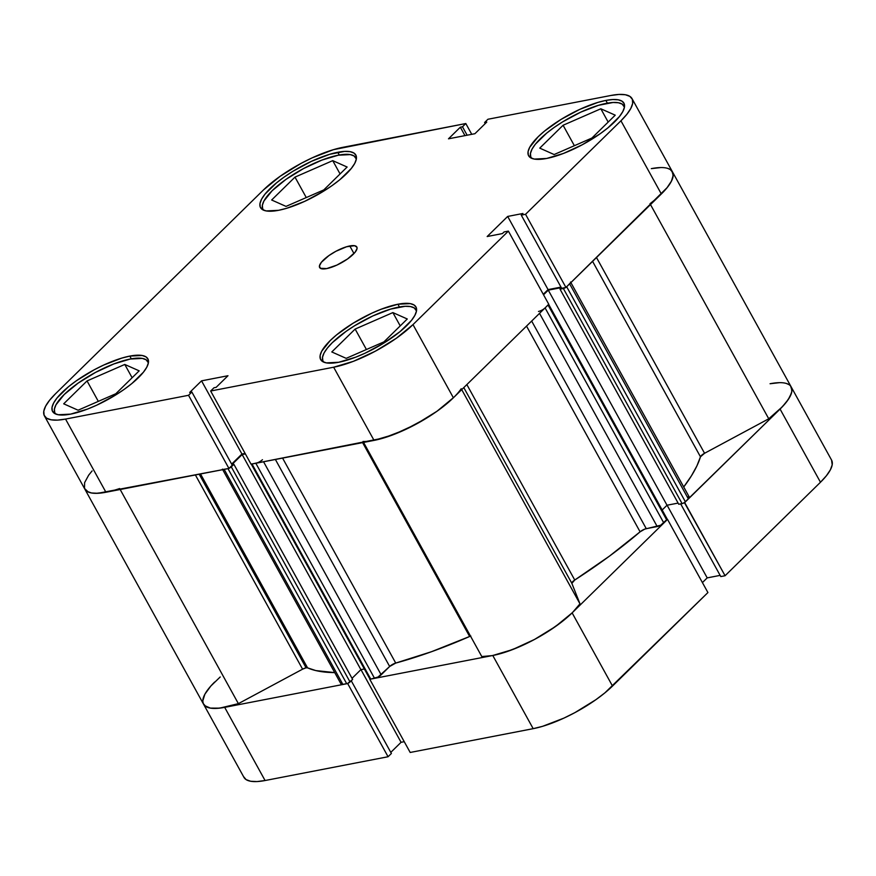 <?xml version="1.0" encoding="UTF-8"?>
<svg xmlns="http://www.w3.org/2000/svg" width="876" height="876" viewBox="0 0 876 876"><rect width="100%" height="100%" fill="white"/><g stroke="black" fill="none" stroke-linecap="round" stroke-linejoin="round"><path stroke-width="1.31" d="M531.754 158.348A53.108 15.932 151.1 0 1 530.998 157.319A53.108 15.932 151.1 0 1 553.358 128.027A53.108 15.932 151.1 0 1 606.367 103.346A53.108 15.932 151.1 0 1 623.975 105.985A53.108 15.932 151.1 0 1 624.446 107.179L624.183 103.697L622.08 101.211L618.215 99.809L612.74 99.535L605.863 100.422A54.432 16.326 151.1 0 1 623.909 103.127A54.432 16.326 151.1 0 1 600.991 133.152A54.432 16.326 151.1 0 1 546.657 158.457L563.52 153.42L582.31 144.737L600.191 133.721L607.922 127.852L619.474 116.541L622.847 111.515L624.446 107.179L622.19 104.113L618.423 102.744L613.08 102.481L598.549 105.295L580.81 112.117L562.567 121.917L554.136 127.48L546.602 133.196L535.324 144.244L532.028 149.139L530.473 153.366L530.736 156.76L531.754 158.348M323.802 362.16A53.108 15.932 151.1 0 1 323.047 361.131A53.108 15.932 151.1 0 1 345.407 331.851A53.108 15.932 151.1 0 1 398.416 307.158A53.108 15.932 151.1 0 1 416.023 309.808A53.108 15.932 151.1 0 1 416.494 311.002L416.231 307.509L414.129 305.023L410.264 303.622L397.912 304.235A54.432 16.326 151.1 0 1 415.958 306.95A54.432 16.326 151.1 0 1 393.039 336.964A54.432 16.326 151.1 0 1 338.705 362.27L355.568 357.233L364.898 353.28L383.6 343.228L399.971 331.675L411.523 320.353L414.895 315.327L416.494 310.991L414.238 307.936L410.472 306.556L405.128 306.304L390.597 309.108L372.858 315.929L354.616 325.73L346.184 331.292L332.3 342.669L327.383 348.057L324.076 352.951L322.532 357.189L322.784 360.584L323.802 362.16M55.703 414.019A53.108 15.932 151.1 0 1 54.936 412.99A53.108 15.932 151.1 0 1 77.296 383.71A53.108 15.932 151.1 0 1 130.316 359.018A53.108 15.932 151.1 0 1 147.924 361.668A53.108 15.932 151.1 0 1 148.394 362.861L146.139 359.795L142.361 358.415L130.316 359.018L113.869 363.934L95.528 372.41L78.084 383.151L64.2 394.529L55.976 404.821L54.422 409.048L54.684 412.443L55.703 414.019M263.654 210.207A53.108 15.932 151.1 0 1 262.888 209.178A53.108 15.932 151.1 0 1 285.248 179.898A53.108 15.932 151.1 0 1 338.267 155.205A53.108 15.932 151.1 0 1 355.875 157.855A53.108 15.932 151.1 0 1 356.335 159.049L354.09 155.972L350.312 154.603L338.267 155.205L321.82 160.122L303.479 168.597L286.036 179.339L272.151 190.716L263.928 200.998L262.373 205.236L262.636 208.619L263.654 210.207M349.787 245.948A21.243 6.373 151.1 0 1 356.828 247.01A21.243 6.373 151.1 0 1 347.881 258.727A21.243 6.373 151.1 0 1 326.682 268.593L336.899 265.089L347.575 258.946L355.098 252.244L357.036 248.587L356.937 247.229L354.605 245.707L346.655 246.736L335.869 251.302L328.894 255.606L321.372 262.307L319.433 265.965L320.353 268.286L326.682 268.593A21.243 6.373 151.1 0 1 319.641 267.541A21.243 6.373 151.1 0 1 328.577 255.825A21.243 6.373 151.1 0 1 349.787 245.948L353.97 253.536L349.787 245.948M399.423 306.972L397.912 304.235L381.049 309.272L371.72 313.225L353.017 323.266L336.647 334.829L330.142 340.633L321.722 351.177L320.123 355.514L320.386 358.985L322.488 361.481L326.354 362.883L338.705 362.27A54.432 16.326 151.1 0 1 320.66 359.554A54.432 16.326 151.1 0 1 343.578 329.54A54.432 16.326 151.1 0 1 397.912 304.235L399.423 306.972M607.375 103.16L605.863 100.422L597.848 102.415L579.671 109.412L560.968 119.454L544.598 131.017L538.094 136.82L529.673 147.365L528.075 151.701L528.337 155.172L530.44 157.669L534.305 159.071L546.657 158.457A54.432 16.326 151.1 0 1 528.611 155.742A54.432 16.326 151.1 0 1 551.53 125.728A54.432 16.326 151.1 0 1 605.863 100.422L607.375 103.16M337.764 152.282A54.432 16.326 151.1 0 1 355.809 154.986A54.432 16.326 151.1 0 1 332.891 185.011A54.432 16.326 151.1 0 1 278.557 210.317L286.572 208.313L304.749 201.327L323.452 191.275L332.092 185.581L339.822 179.722L351.364 168.4L354.747 163.374L356.346 159.038L356.083 155.556L353.981 153.07L350.115 151.668L344.64 151.395L329.748 154.286L311.571 161.272L292.869 171.313L284.229 177.018L276.498 182.876L264.946 194.198L261.563 199.224L259.975 203.56L260.238 207.032L262.34 209.528L266.205 210.93L278.557 210.317A54.432 16.326 151.1 0 1 260.5 207.601A54.432 16.326 151.1 0 1 283.419 177.587A54.432 16.326 151.1 0 1 337.764 152.282L339.275 155.019L337.764 152.282M129.812 356.094A54.432 16.326 151.1 0 1 147.858 358.81A54.432 16.326 151.1 0 1 124.939 388.824A54.432 16.326 151.1 0 1 70.606 414.129L87.469 409.092L96.798 405.139L115.501 395.098L124.14 389.393L131.871 383.535L143.412 372.212L146.796 367.186L148.394 362.85L148.132 359.379L146.029 356.882L142.164 355.481L129.812 356.094L121.797 358.098L103.62 365.084L94.148 369.814L76.278 380.83L68.547 386.688L56.995 398.011L53.622 403.037L52.023 407.373L52.286 410.855L54.389 413.341L58.254 414.742L70.606 414.129A54.432 16.326 151.1 0 1 52.56 411.413A54.432 16.326 151.1 0 1 75.478 381.399A54.432 16.326 151.1 0 1 129.812 356.094L131.323 358.832L129.812 356.094M210.656 391.014L251.051 464.192L374.052 440.398L333.647 367.219L210.656 391.014L213.985 387.761L216.142 387.334L227.979 375.727L201.546 380.852L189.698 392.448L191.866 392.032L188.537 395.295L65.547 419.078L57.498 420.119L51.093 419.801L46.57 418.159L44.107 415.246L43.8 411.173L45.662 406.092L49.625 400.212L55.527 393.751L263.479 189.939L280.145 176.284L301.07 163.385L312.152 157.855L333.438 149.665L465.813 123.538L342.823 147.332A63.729 19.119 151.1 0 0 263.479 189.939L55.527 393.751A63.729 19.119 151.1 0 0 44.424 415.914L84.819 489.082A63.729 19.119 -28.9 0 0 105.941 492.257L228.943 468.463L232.26 465.211L191.866 392.032L189.698 392.448L201.546 380.852L241.94 454.02L245.105 453.407L241.94 454.02L231.647 464.105L241.94 454.02L201.546 380.852L227.979 375.727L216.142 387.334L213.985 387.761L210.656 391.014L251.051 464.192L383.425 438.055L404.712 429.875L426.601 418.115L436.73 411.446L453.385 397.781L548.781 304.29L508.387 231.111L412.99 324.613L396.324 338.267L375.399 351.156L353.389 361.328L333.647 367.219L210.656 391.014M660.635 167.568L651.317 168.641A63.729 19.119 151.1 0 1 672.45 171.816A63.729 19.119 -28.9 0 1 661.336 193.968L620.942 120.789A63.729 19.119 151.1 0 0 632.045 98.638A63.729 19.119 151.1 0 0 610.922 95.473L487.932 119.256L484.603 122.52L485.216 123.615L484.603 122.52L486.76 122.093L474.923 133.7L448.49 138.813L460.327 127.206L462.484 126.79L465.813 123.538L471.759 134.313L465.813 123.538L462.484 126.79L460.327 127.206L448.49 138.813L474.923 133.7L486.76 122.093L484.603 122.52L487.932 119.256L610.922 95.473L618.971 94.433L625.376 94.75L629.899 96.393L632.362 99.306L632.669 103.379L630.808 108.449L626.844 114.329L620.942 120.789L525.545 214.291L565.94 287.47L661.336 193.968L620.942 120.789L525.545 214.291L521.264 215.124L522.939 213.481L507.675 216.438L487.165 236.531L502.43 233.574L504.105 231.932L508.387 231.111L412.99 324.613L453.385 397.781L548.781 304.29L508.387 231.111L504.105 231.932L502.43 233.574L487.165 236.531L507.675 216.438L522.939 213.481L521.264 215.124L561.658 288.303L565.94 287.47L667.238 187.508L671.202 181.628L673.064 176.558L672.757 172.484L670.293 169.572M543.273 294.303L548.069 289.606L561.001 287.109L548.069 289.606L507.675 216.438L548.069 289.606L543.273 294.303M92.111 470.916L88.673 475.153L84.611 482.643L84.501 488.425L86.965 491.337L91.487 492.98L97.893 493.287L228.943 468.463L188.537 395.295L65.547 419.078L105.941 492.257L65.547 419.078A63.729 19.119 151.1 0 1 44.424 415.914M333.647 367.219L374.052 440.398A63.729 19.119 -28.9 0 0 453.385 397.781L412.99 324.613A63.729 19.119 151.1 0 1 333.647 367.219M565.94 287.47L561.658 288.303L521.264 215.124L525.545 214.291L565.94 287.47M460.327 127.206L464.97 135.627L460.327 127.206M462.484 126.79L467.138 135.211L462.484 126.79M232.26 465.211L228.943 468.463L188.537 395.295L191.866 392.032L232.26 465.211M323.781 189.917L347.126 167.031L332.727 160.636L340.074 173.941L332.727 160.636L294.993 177.116L306.272 197.56L294.993 177.116L271.648 200.002L286.036 206.397L323.781 189.917L347.126 167.031L332.727 160.636L294.993 177.116L271.648 200.002L286.036 206.397L323.781 189.917M115.829 393.729L139.174 370.844L124.775 364.449L132.123 377.753L124.775 364.449L87.042 380.929L98.32 401.372L87.042 380.929L63.696 403.814L78.084 410.209L115.829 393.729L139.174 370.844L124.775 364.449L87.042 380.929L63.696 403.814L78.084 410.209L115.829 393.729M383.929 341.87L407.274 318.984L392.875 312.59L400.222 325.894L392.875 312.59L355.141 329.069L366.42 349.513L355.141 329.069L331.796 351.955L346.184 358.35L383.929 341.87L407.274 318.984L392.875 312.59L355.141 329.069L331.796 351.955L346.184 358.35L383.929 341.87M591.88 138.058L615.226 115.172L600.827 108.777L608.174 122.082L600.827 108.777L563.093 125.257L574.371 145.701L563.093 125.257L539.747 148.132L554.136 154.537L591.88 138.058L615.226 115.172L600.827 108.777L563.093 125.257L539.747 148.132L554.136 154.537L591.88 138.058M243.637 776.694L246.101 779.607L250.624 781.25L257.029 781.567L265.078 780.527L224.683 707.359L347.673 683.565L388.068 756.744L265.078 780.527L388.068 756.744L391.397 753.48L351.254 680.772L391.397 753.48L388.068 756.744L347.673 683.565L224.683 707.359L216.635 708.388L210.229 708.082L205.707 706.428L203.243 703.516L204.677 705.629L210.415 708.115L219.602 708.147L238.381 703.647L302.592 669.165L195.381 474.956L302.592 669.165L306.074 667.819A5.311 1.588 -28.9 0 0 302.592 669.165L238.381 703.647L120.176 489.509L238.381 703.647A63.729 19.119 -28.9 0 1 203.55 704.184A63.729 19.119 151.1 0 1 214.664 682.032M707.918 592.559L667.523 519.38L572.127 612.882L612.521 686.061L707.918 592.559L667.523 519.38L572.127 612.882L555.461 626.537L534.535 639.436L512.526 649.598L492.783 655.489L369.792 679.283L492.783 655.489L533.177 728.668L542.562 726.335L563.848 718.145L574.93 712.615L595.855 699.716L604.9 692.85L707.918 592.559M791.499 387.575L791.805 391.649L789.944 396.729L785.98 402.61L780.078 409.07L684.419 502.616L725.076 575.74L820.473 482.249L826.375 475.788L830.338 469.908L832.2 464.827L831.554 460.031M390.784 752.385L401.077 742.3L404.241 741.687L401.077 742.3L390.784 752.385M410.187 752.462L533.177 728.668L410.187 752.462L369.792 679.283L410.187 752.462M702.41 582.584L707.206 577.886L720.138 575.379L707.206 577.886L667.096 505.222L707.206 577.886L702.41 582.584M720.795 576.572L725.076 575.74L820.473 482.249L780.078 409.07L684.682 502.572L725.076 575.74L720.795 576.572L680.674 503.897L720.795 576.572M820.473 482.249A63.729 19.119 -28.9 0 0 831.576 460.086L791.181 386.918A63.729 19.119 151.1 0 1 780.078 409.07L820.473 482.249M779.377 382.67L770.059 383.743A63.729 19.119 151.1 0 1 791.181 386.918A63.729 19.119 -28.9 0 1 768.756 418.794L782.301 406.814L788.29 399.467L791.466 393.083L791.937 390.378L790.623 386.075M612.521 686.061L572.127 612.882A63.729 19.119 151.1 0 1 492.783 655.489L533.177 728.668A63.729 19.119 -28.9 0 0 612.521 686.061M203.55 704.184L243.955 777.362A63.729 19.119 -28.9 0 0 265.078 780.527L224.683 707.359A63.729 19.119 151.1 0 1 203.55 704.184L84.819 489.082A63.729 19.119 151.1 0 0 119.651 488.545M360.967 669.636L401.077 742.3L360.967 669.636M199.191 474.223L306.074 667.819L307.542 667.84A231.001 69.303 -28.9 0 0 334.741 672.604L315.809 670.578L307.542 667.84A5.311 1.588 -28.9 0 0 306.074 667.819L199.191 474.223M470.511 636.14A5.311 1.588 -28.9 0 0 469.635 636.491L362.609 442.61L469.635 636.491L470.828 636.031M650.507 204.59L768.756 418.794L704.556 453.275L768.756 418.794L650.507 204.59M632.045 98.638L672.45 171.816A63.729 19.119 151.1 0 1 650.025 203.692M543.7 309.042L545.091 307.914L663.833 523.005A5.311 1.588 -28.9 0 1 657.219 526.553L539.528 313.356L657.219 526.553L646.269 528.677L531.666 321.065L646.269 528.677A5.311 1.588 -28.9 0 0 640.093 531.82L609.477 556.118L574.755 580.032A5.311 1.588 -28.9 0 0 571.853 583.339L463.798 387.586L571.853 583.339L579.967 603.827A63.729 19.119 -28.9 0 1 534.535 639.436A63.729 19.119 -28.9 0 1 481.789 656.562L363.573 442.424L481.789 656.562L492.181 655.609L505.058 652.259L519.512 646.729L534.535 639.436L549.055 630.873L562.042 621.653L572.597 612.423L579.967 603.827L571.853 583.339L574.755 580.032L466.853 384.586L574.755 580.032A231.001 69.303 -28.9 0 0 640.093 531.82L526.531 326.102L640.093 531.82L644.78 529.104L660.701 525.217L667.26 519.205L548.507 304.082M700.471 456.812L592.581 261.355L700.471 456.812L704.556 453.275L596.49 257.522L704.556 453.275A5.311 1.588 -28.9 0 0 700.471 456.812A231.001 69.303 -28.9 0 1 683.718 486.979L691.482 475.745L696.891 465.912L700.471 456.812M200.516 473.96L307.542 667.84L200.516 473.96M282.576 458.093L395.733 663.066A231.001 69.303 -28.9 0 0 469.635 636.491L431.474 651.722L395.733 663.066A5.311 1.588 -28.9 0 0 389.667 666.483L395.733 663.066L282.576 458.093M220.215 676.962L210.842 686.017L204.896 694.175L202.794 700.877L203.243 703.516M341.257 683.4L341.706 684.55L347.553 683.499L352.634 679.426L233.892 464.324L231.976 464.696L233.892 464.324L352.634 679.426L350.028 681.977L231.297 466.875L233.892 464.324L231.297 466.875L350.028 681.977A2.65 0.799 -28.9 0 1 346.732 683.751L227.99 468.649L231.297 466.875A2.65 0.799 151.1 0 1 229.14 468.266M352.032 678.331L360.89 669.647L364.35 668.979L360.89 669.647L242.148 454.556L245.389 453.921L242.148 454.556L231.91 464.587L242.148 454.556L360.89 669.647L352.032 678.331M369.913 678.561L370.745 679.097L378.038 677.028L389.667 666.483L381.17 674.816L263.566 461.772L381.17 674.816A5.311 1.588 -28.9 0 1 374.567 678.363L370.745 679.097L252.003 464.006L257.467 462.78M666.975 519.019L666.373 519.052M662.179 509.985L667.019 505.233L678.112 503.087L667.019 505.233L662.179 509.985M565.677 287.525A2.65 0.799 151.1 0 1 563.377 288.522L565.984 287.317L569.641 283.846L688.383 498.948L685.415 501.849A2.65 0.799 -28.9 0 1 682.108 503.623L563.377 288.522L560.027 289.168L563.377 288.522L682.108 503.623L678.758 504.269L560.027 289.168L561.396 287.821L560.027 289.168L678.758 504.269L682.93 503.371L685.415 501.849L689.204 497.918L689.335 497.152L687.54 496.834M788.849 384.542L786.352 383.458M84.501 488.425L88.345 492.071L91.673 493.013L95.878 493.341L106.565 492.137M222.964 469.448L227.99 468.649L224.168 469.394L342.91 684.485L346.732 683.751L227.99 468.649M251.401 464.039L255.825 463.262L374.567 678.363L255.825 463.262A5.311 1.588 151.1 0 0 262.439 459.714M373.439 440.508L393.412 434.649L415.793 424.334L437.058 411.205L453.856 397.321M538.477 311.462A5.311 1.588 151.1 0 0 545.091 307.914L663.833 523.005L666.789 520.103L548.048 305.012L545.091 307.914L548.464 304.498M543.536 294.785L548.277 290.142L561.286 287.624L548.277 290.142L667.019 505.233L548.277 290.142L543.536 294.785M566.673 286.748L685.415 501.849L566.673 286.748L570.462 282.817M661.281 194.023L666.888 187.946L671.509 181.036L673.195 175.277L671.881 170.973M670.107 169.44L667.611 168.356M579.967 603.827L461.718 389.623L579.967 603.827M461.225 388.736A63.729 19.119 151.1 0 1 415.793 424.334A63.729 19.119 151.1 0 1 363.047 441.46M275.392 459.484L389.667 666.483L275.392 459.484M342.91 684.485L224.168 469.394A5.311 1.588 151.1 0 1 222.405 469.12L341.147 684.222A5.311 1.588 -28.9 0 0 342.91 684.485M688.383 498.948A5.311 1.588 -28.9 0 0 689.303 497.097L570.561 282.006A5.311 1.588 151.1 0 1 569.641 283.846L688.383 498.948M251.127 463.875L369.869 678.966A2.65 0.799 -28.9 0 0 370.745 679.097L252.003 464.006A2.65 0.799 151.1 0 1 251.259 463.995M548.529 304.333A2.65 0.799 151.1 0 1 548.048 305.012L666.789 520.103A2.65 0.799 -28.9 0 0 667.249 519.183M531.502 158.238L530.998 157.319M323.551 362.051L323.047 361.131M55.451 413.91L54.936 412.99M263.402 210.098L262.888 209.178M356.379 158.775L355.897 157.888M148.427 362.587L147.945 361.7M416.538 310.728L416.045 309.841M624.478 106.916L623.997 106.029M672.45 171.816L791.181 386.918"/></g></svg>
